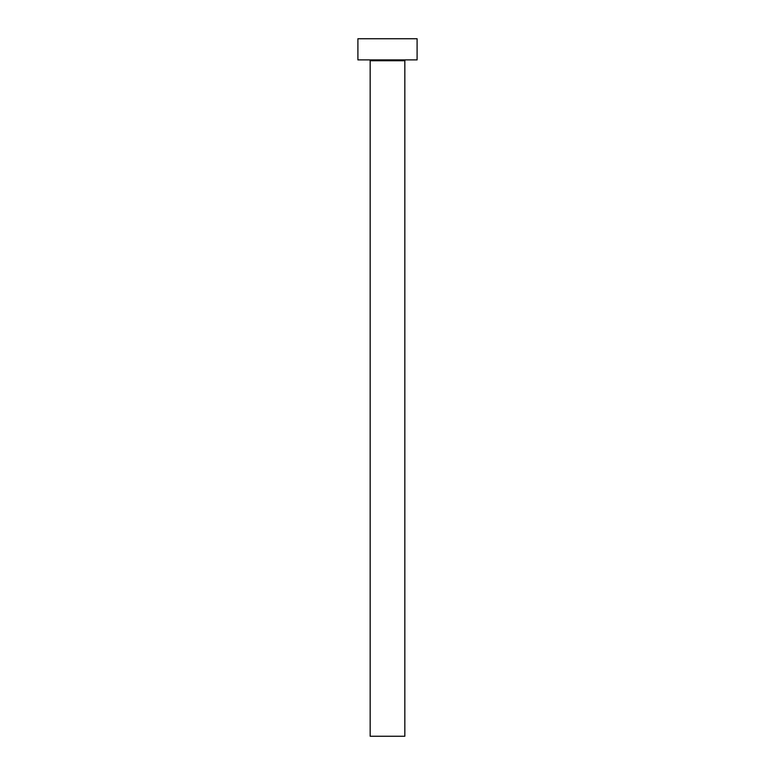 <?xml version="1.0" encoding="UTF-8"?>
<svg xmlns="http://www.w3.org/2000/svg" width="775" height="775" viewBox="0 0 775 775"><rect width="100%" height="100%" fill="white"/><g stroke="black" fill="none" stroke-linecap="round" stroke-linejoin="round"><path stroke-width="1.16" d="M404.831 60.731A0.843 0.843 0 0 1 405.674 59.888A0.843 0.843 0 0 0 404.831 60.731L370.169 60.731L370.169 736.25L404.831 736.25L404.831 60.731L404.831 736.25L370.169 736.25L370.169 60.731A0.843 0.843 0 0 0 369.326 59.888A0.843 0.843 0 0 1 370.169 60.731L404.831 60.731M357.905 38.75L357.905 59.888L417.095 59.888L417.095 38.75L357.905 38.75L357.905 59.888L417.095 59.888L417.095 38.75L357.905 38.75"/></g></svg>
